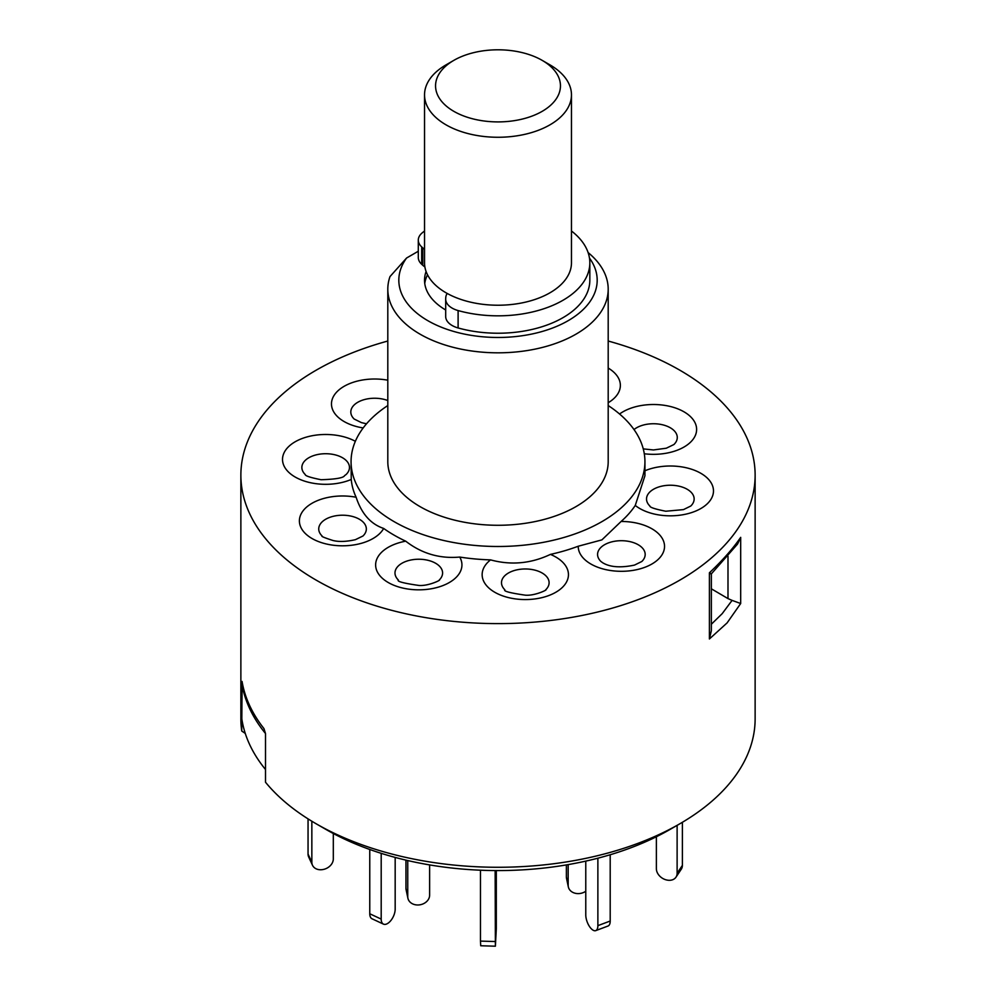 <?xml version="1.0" encoding="UTF-8"?>
<svg xmlns="http://www.w3.org/2000/svg" width="996" height="996" viewBox="0 0 996 996"><rect width="100%" height="100%" fill="white"/><g stroke="black" fill="none" stroke-linecap="round" stroke-linejoin="round"><path stroke-width="1.49" d="M549.954 64.865L542.16 60.358L549.954 64.865A73.467 42.417 180 0 1 571.467 94.857A73.467 42.417 180 0 1 526.112 134.037A73.467 42.417 180 0 1 446.046 124.849A73.467 42.417 180 0 1 424.533 94.857A73.467 42.417 180 0 1 446.046 64.865L453.84 60.358A62.449 36.055 0 0 0 453.84 111.34A62.449 36.055 0 0 0 542.16 111.353A62.449 36.055 0 0 0 542.16 60.358A62.449 36.055 0 0 0 453.84 60.358M424.533 94.857L424.533 262.807A73.467 42.417 0 0 0 446.046 292.799A73.467 42.417 0 0 0 526.112 302A73.467 42.417 0 0 0 571.467 262.807L571.467 94.857M424.757 283.499A73.467 42.417 180 0 1 427.533 274.809M447.192 293.447A22.037 12.724 0 0 0 445.772 297.468L445.698 298.638A22.037 12.724 0 0 0 445.685 299.111A22.037 12.724 0 0 0 458.11 310.565A91.831 53.025 0 0 0 521.767 314.026A91.831 53.025 0 0 0 589.831 262.807A91.831 53.025 0 0 0 571.467 230.997M445.698 316.031A22.037 12.724 0 0 0 445.685 316.516A22.037 12.724 0 0 0 458.11 327.958A91.831 53.025 0 0 0 521.767 331.419A91.831 53.025 0 0 0 589.831 280.2L589.831 262.807M424.533 230.997A91.831 53.025 0 0 0 422.092 232.964A22.037 12.724 0 0 0 418.295 240.111A22.037 12.724 0 0 0 421.682 246.884L422.752 247.867A22.037 12.724 0 0 0 424.533 249.274M418.295 240.111L418.295 257.503A22.037 12.724 0 0 0 421.682 264.276L422.752 265.26A22.037 12.724 0 0 0 424.881 266.903M387.805 405.546A146.935 84.834 0 0 0 351.065 461.658A146.935 84.834 0 0 0 441.776 540.031A146.935 84.834 0 0 0 601.895 521.643A146.935 84.834 0 0 0 644.935 461.658A146.935 84.834 0 0 0 608.195 405.546M355.36 441.315A43.152 24.912 0 0 0 332.415 434.791A43.152 24.912 0 0 0 283.051 455.496A43.152 24.912 0 0 0 318.919 484.006A43.152 24.912 0 0 0 351.252 479.462L351.065 461.658M351.252 479.462A146.935 84.834 0 0 0 356.132 497.253A43.152 24.912 0 0 0 322.941 498.697A43.152 24.912 0 0 0 304.091 532.2A43.152 24.912 0 0 0 362.121 543.094A43.152 24.912 0 0 0 383.659 528.44C370.711 524.095 361.548 513.699 356.132 497.253M383.659 528.44A146.935 84.834 0 0 0 405.721 541.177A43.152 24.912 0 0 0 380.335 553.602A43.152 24.912 0 0 0 399.197 587.117A43.152 24.912 0 0 0 457.239 576.223A43.152 24.912 0 0 0 459.741 557.063C439.709 558.868 421.694 553.577 405.721 541.177M459.741 557.063A146.935 84.834 0 0 0 490.555 559.877A43.152 24.912 0 0 0 482.674 578.552A43.152 24.912 0 0 0 532.051 599.256A43.152 24.912 0 0 0 567.919 570.758A43.152 24.912 0 0 0 550.427 554.399C530.993 563.611 511.035 565.442 490.555 559.877M550.427 554.399A146.935 84.834 0 0 0 578.228 546.231A43.152 24.912 0 0 0 590.865 564.01A43.152 24.912 0 0 0 651.894 564.01A43.152 24.912 0 0 0 651.894 528.776A43.152 24.912 0 0 0 621.093 521.481L601.895 539.882L578.228 546.231M588.113 252.573A110.195 63.62 180 0 1 608.195 289.201A110.195 63.62 180 0 1 575.925 334.195A110.195 63.62 180 0 1 455.832 347.978A110.195 63.62 180 0 1 387.805 289.201A110.195 63.62 180 0 1 389.996 276.577L406.58 258.014A99.177 57.258 0 0 0 442.672 327.734A99.177 57.258 0 0 0 568.131 320.7A99.177 57.258 0 0 0 589.47 258.064M387.805 289.201L387.805 461.658A110.195 63.62 0 0 0 455.832 520.435A110.195 63.62 0 0 0 575.925 506.653A110.195 63.62 0 0 0 608.195 461.658L608.195 289.201M387.805 341.03A257.13 148.454 0 0 0 316.18 370.188A257.13 148.454 0 0 0 240.87 475.154A257.13 148.454 0 0 0 399.595 612.316A257.13 148.454 0 0 0 679.82 580.133A257.13 148.454 0 0 0 755.13 475.154A257.13 148.454 0 0 0 608.195 341.03M240.87 475.154L240.87 718.826A257.13 148.454 0 0 0 241.742 731.027L242.065 681.451A257.13 148.454 180 0 0 263.94 728.574L265.509 733.517L265.509 782.234A257.13 148.454 0 0 0 316.18 823.792A257.13 148.454 0 0 0 679.82 823.792L679.82 823.792A257.13 148.454 0 0 0 755.13 718.826L755.13 475.154M727.105 622.898L709.401 638.971L711.356 630.655L711.356 573.87L737.6 544.003L740.688 537.354L740.688 603.514L727.105 622.898M711.356 624.231L722.2 613.661L732.085 600.389L727.989 598.596L727.989 556.229M732.085 600.389L740.688 603.514M316.18 823.792L325.941 829.431A243.335 140.486 0 0 0 670.059 829.431L679.82 823.792L670.059 829.431M245.253 733.405L241.742 731.027M242.202 682.235L241.742 682.31A257.13 148.454 0 0 0 265.509 733.517L265.509 769.51A257.13 148.454 0 0 1 241.742 718.303L242.202 682.235M711.356 588.81L727.989 598.596M709.401 638.971L709.401 572.8C711.679 573.858 711.953 574.144 710.198 573.646M709.401 572.8C722.573 560.399 733.006 548.584 740.688 537.354M644.935 461.658L644.935 475.764L635.261 505.433A43.152 24.912 0 0 0 663.585 515.517A43.152 24.912 0 0 0 712.949 494.813A43.152 24.912 0 0 0 677.081 466.315A43.152 24.912 0 0 0 644.935 470.772M426.089 271.51A73.467 42.417 0 0 0 424.533 280.2A73.467 42.417 0 0 0 445.685 309.98M418.295 251.241L406.58 258.014M621.093 521.481A146.935 84.834 0 0 0 635.261 505.433M682.385 822.298L682.385 865.387A11.018 8.404 33.6 0 1 681.276 869.209L676.01 877.127A11.018 8.404 -146.4 0 0 677.118 873.305L682.385 865.387M677.118 825.36L677.118 873.305M656.376 836.752L656.376 868.711A11.018 8.404 -146.4 0 0 666.673 879.991L666.834 880.028A11.018 8.404 -146.4 0 0 676.01 877.127M585.773 861.117L585.773 914.888A11.018 4.905 -110.6 0 0 591.773 929.218L591.873 929.305A11.018 4.905 -110.6 0 0 595.745 930.625A11.018 4.905 -110.6 0 0 597.874 925.645L610.199 921.026A11.018 4.905 69.4 0 1 608.058 926.006L595.745 930.625M597.874 858.203L597.874 925.645M610.199 854.755L610.199 921.026M495.149 870.566L495.386 946.2L496.307 928.733L496.307 870.579M480.47 870.218L480.47 941.096L495.149 941.544M495.386 946.2L480.719 945.752L480.47 941.096M381.194 853.335L381.194 919.096A11.018 5.665 115.1 0 0 383.46 924.126A11.018 5.665 115.1 0 0 388.129 923.143L388.241 923.068A11.018 5.665 115.1 0 0 395.175 909.124L395.175 857.419M369.765 849.488L369.765 913.755L381.194 919.096M383.46 924.126L372.043 918.785A11.018 5.665 -64.9 0 1 369.765 913.755M311.848 821.239L311.848 862.262A11.018 8.69 155.1 0 0 312.495 865.25A11.018 8.69 155.1 0 0 322.492 869.608L322.667 869.583A11.018 8.69 155.1 0 0 333.311 858.938L333.311 833.515M308.05 818.886L308.05 854.07L311.848 862.262M312.495 865.25L308.698 857.058A11.018 8.69 -24.9 0 1 308.05 854.07M568.168 864.615L568.168 885.357A11.018 8.927 168 0 0 568.33 886.876A11.018 8.927 168 0 0 579.112 893.574A11.018 8.927 168 0 0 585.773 891.246M568.33 886.876L566.537 878.447A11.018 8.927 -12 0 1 566.375 876.941L568.168 885.357M566.375 864.914L566.375 876.941M407.75 860.556L407.75 896.724A11.018 8.927 168 0 0 407.912 898.243A11.018 8.927 168 0 0 418.681 904.953A11.018 8.927 168 0 0 429.625 895.18L429.625 864.914M407.912 898.243L406.119 889.826A11.018 8.927 -12 0 1 405.957 888.308L405.957 860.146M422.752 247.867L422.752 265.26M421.682 246.884L421.682 264.276M458.11 310.565L458.11 327.958M346.122 474.494A23.804 13.745 0 0 0 329.39 453.89A23.804 13.745 0 0 0 305.959 459.754A23.804 13.745 0 0 0 305.212 474.494C305.137 475.851 310.441 477.594 321.086 479.723C335.677 479.275 343.508 477.906 344.591 475.627L346.122 474.494M362.992 535.985A23.804 13.745 0 0 0 359.917 519.563A23.804 13.745 0 0 0 331.73 516.712A23.804 13.745 0 0 0 322.082 535.985C320.924 536.284 324.534 537.778 332.913 540.479C338.852 541.986 346.347 541.724 355.385 539.683L362.992 535.985M439.995 579.224A23.804 13.745 0 0 0 429.6 560.736A23.804 13.745 0 0 0 397.578 566.736A23.804 13.745 0 0 0 398.338 580.008C396.769 581.44 403.629 583.258 418.905 585.449C428.703 586.233 441.714 579.597 439.236 580.008A23.804 13.745 0 0 0 439.995 579.224M548.808 580.568A23.804 13.745 0 0 0 521.568 569.139A23.804 13.745 0 0 0 501.785 584.864A23.804 13.745 0 0 0 504.835 589.757C503.279 591.188 510.139 592.994 525.415 595.185C535.213 595.969 548.223 589.333 545.746 589.757A23.804 13.745 0 0 0 548.808 580.568M638.212 544.737A23.804 13.745 0 0 0 606.751 543.604A23.804 13.745 0 0 0 600.924 561.483L602.804 562.827C610.125 567.222 620.682 567.981 634.502 565.093L641.835 561.483A23.804 13.745 0 0 0 638.212 544.737M674.055 485.401A23.804 13.745 0 0 0 650.625 491.277A23.804 13.745 0 0 0 649.878 506.018C649.815 507.375 655.107 509.118 665.764 511.234L683.455 509.616L690.788 506.018A23.804 13.745 0 0 0 674.055 485.401M643.254 448.885L653.463 449.955L666.312 448.212L673.918 444.527A23.804 13.745 0 0 0 670.843 428.093A23.804 13.745 0 0 0 642.657 425.242A23.804 13.745 0 0 0 634.016 429.562M644.3 453.765A43.152 24.912 0 0 0 673.059 451.624A43.152 24.912 0 0 0 691.909 418.108A43.152 24.912 0 0 0 633.879 407.227A43.152 24.912 0 0 0 619.562 414.012M608.195 402.733A43.152 24.912 0 0 0 615.665 396.707A43.152 24.912 0 0 0 608.195 368.059M387.805 380.198A43.152 24.912 0 0 0 337.793 390.955A43.152 24.912 0 0 0 344.106 421.545A43.152 24.912 0 0 0 363.167 427.944M387.805 400.541A23.804 13.745 0 0 0 358.211 402.035A23.804 13.745 0 0 0 354.165 419.03L361.436 422.615L366.516 423.798M405.957 888.308L407.75 896.724M445.685 299.111L445.685 316.516"/></g></svg>

